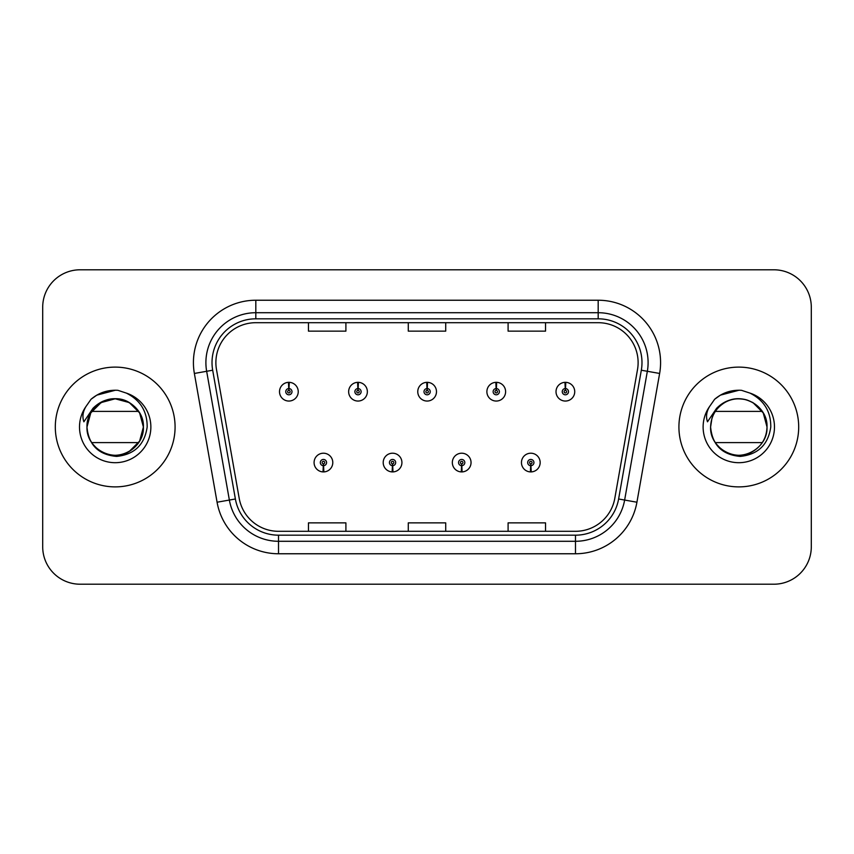 <?xml version="1.0" encoding="UTF-8"?>
<svg xmlns="http://www.w3.org/2000/svg" width="854" height="854" viewBox="0 0 854 854"><rect width="100%" height="100%" fill="white"/><g stroke="black" fill="none" stroke-linecap="round" stroke-linejoin="round"><path stroke-width="1.28" d="M392.424 465.676L392.157 471.91A9.362 9.362 0 0 0 392.968 471.91L392.701 465.676A3.117 3.117 0 0 0 395.68 462.558A3.117 3.117 0 0 0 392.562 459.441A3.117 3.117 0 0 0 389.445 462.558A3.117 3.117 0 0 0 392.424 465.676L392.509 463.807A1.249 1.249 0 0 1 391.313 462.558A1.249 1.249 0 0 1 392.562 461.309A1.249 1.249 0 0 1 393.811 462.558A1.249 1.249 0 0 1 392.616 463.807L392.701 465.676M461.555 465.676L461.277 471.91A9.362 9.362 0 0 0 462.099 471.91L461.822 465.676A3.117 3.117 0 0 0 464.811 462.558A3.117 3.117 0 0 0 461.683 459.441A3.117 3.117 0 0 0 458.566 462.558A3.117 3.117 0 0 0 461.555 465.676L461.63 463.807A1.249 1.249 0 0 1 460.434 462.558A1.249 1.249 0 0 1 461.683 461.309A1.249 1.249 0 0 1 462.932 462.558A1.249 1.249 0 0 1 461.736 463.807L461.822 465.676M530.676 465.676L530.398 471.91A9.362 9.362 0 0 0 531.22 471.91L530.942 465.676A3.117 3.117 0 0 0 533.931 462.558A3.117 3.117 0 0 0 530.814 459.441A3.117 3.117 0 0 0 527.687 462.558A3.117 3.117 0 0 0 530.676 465.676L530.761 463.807A1.249 1.249 0 0 1 529.565 462.558A1.249 1.249 0 0 1 530.814 461.309A1.249 1.249 0 0 1 532.063 462.558A1.249 1.249 0 0 1 530.868 463.807L530.942 465.676M323.303 465.676L323.025 471.91A9.362 9.362 0 0 0 323.847 471.91L323.57 465.676A3.117 3.117 0 0 0 326.559 462.558A3.117 3.117 0 0 0 323.442 459.441A3.117 3.117 0 0 0 320.314 462.558A3.117 3.117 0 0 0 323.303 465.676L323.388 463.807A1.249 1.249 0 0 1 322.193 462.558A1.249 1.249 0 0 1 323.442 461.309A1.249 1.249 0 0 1 324.691 462.558A1.249 1.249 0 0 1 323.495 463.807L323.57 465.676M358.136 388.57L358.413 382.336A9.362 9.362 0 0 0 357.591 382.336L357.869 388.57A3.117 3.117 0 0 0 354.88 391.687A3.117 3.117 0 0 0 357.997 394.804A3.117 3.117 0 0 0 361.125 391.687A3.117 3.117 0 0 0 358.136 388.57L358.05 390.438A1.249 1.249 0 0 1 359.246 391.687A1.249 1.249 0 0 1 357.997 392.936A1.249 1.249 0 0 1 356.748 391.687A1.249 1.249 0 0 1 357.943 390.438L357.869 388.57M427.256 388.57L427.534 382.336A9.362 9.362 0 0 0 426.712 382.336L426.989 388.57A3.117 3.117 0 0 0 424 391.687A3.117 3.117 0 0 0 427.128 394.804A3.117 3.117 0 0 0 430.245 391.687A3.117 3.117 0 0 0 427.256 388.57L427.181 390.438A1.249 1.249 0 0 1 428.377 391.687A1.249 1.249 0 0 1 427.128 392.936A1.249 1.249 0 0 1 425.879 391.687A1.249 1.249 0 0 1 427.075 390.438L426.989 388.57M496.387 388.57L496.654 382.336A9.362 9.362 0 0 0 495.843 382.336L496.11 388.57A3.117 3.117 0 0 0 493.132 391.687A3.117 3.117 0 0 0 496.249 394.804A3.117 3.117 0 0 0 499.366 391.687A3.117 3.117 0 0 0 496.387 388.57L496.302 390.438A1.249 1.249 0 0 1 497.498 391.687A1.249 1.249 0 0 1 496.249 392.936A1.249 1.249 0 0 1 495 391.687A1.249 1.249 0 0 1 496.195 390.438L496.11 388.57M565.508 388.57L565.786 382.336A9.362 9.362 0 0 0 564.964 382.336L565.241 388.57A3.117 3.117 0 0 0 562.252 391.687A3.117 3.117 0 0 0 565.369 394.804A3.117 3.117 0 0 0 568.497 391.687A3.117 3.117 0 0 0 565.508 388.57L565.423 390.438A1.249 1.249 0 0 1 566.618 391.687A1.249 1.249 0 0 1 565.369 392.936A1.249 1.249 0 0 1 564.12 391.687A1.249 1.249 0 0 1 565.316 390.438L565.241 388.57M289.015 388.57L289.282 382.336A9.362 9.362 0 0 0 288.471 382.336L288.737 388.57A3.117 3.117 0 0 0 285.759 391.687A3.117 3.117 0 0 0 288.876 394.804A3.117 3.117 0 0 0 291.993 391.687A3.117 3.117 0 0 0 289.015 388.57L288.93 390.438A1.249 1.249 0 0 1 290.125 391.687A1.249 1.249 0 0 1 288.876 392.936A1.249 1.249 0 0 1 287.627 391.687A1.249 1.249 0 0 1 288.823 390.438L288.737 388.57M55.307 427A59.887 59.887 0 0 0 115.194 486.887A59.887 59.887 0 0 0 175.081 427A59.887 59.887 0 0 0 115.194 367.113A59.887 59.887 0 0 0 55.307 427A59.887 59.887 0 0 0 115.194 486.887A59.887 59.887 0 0 0 175.081 427A59.887 59.887 0 0 0 115.194 367.113A59.887 59.887 0 0 0 55.307 427M678.919 427A59.887 59.887 0 0 0 738.806 486.887A59.887 59.887 0 0 0 798.693 427A59.887 59.887 0 0 0 738.806 367.113A59.887 59.887 0 0 0 678.919 427A59.887 59.887 0 0 0 738.806 486.887A59.887 59.887 0 0 0 798.693 427A59.887 59.887 0 0 0 738.806 367.113A59.887 59.887 0 0 0 678.919 427M215.881 362.619A39.924 39.924 0 0 1 255.816 322.695L598.184 322.695A39.924 39.924 0 0 1 637.511 369.547L614.805 498.32A39.924 39.924 0 0 1 575.479 531.305L278.521 531.305A39.924 39.924 0 0 1 239.195 498.32L216.489 369.547A39.924 39.924 0 0 1 215.881 362.619M212.016 362.619A43.8 43.8 0 0 0 212.678 370.22L235.384 498.992A43.8 43.8 0 0 0 278.521 535.18L575.479 535.18A43.8 43.8 0 0 0 618.616 498.992L641.322 370.22A43.8 43.8 0 0 0 598.184 318.82L255.816 318.82A43.8 43.8 0 0 0 212.016 362.619M194.37 373.454A62.385 62.385 0 0 1 255.816 300.234L598.184 300.234A62.385 62.385 0 0 1 659.63 373.454L636.924 502.216A62.385 62.385 0 0 1 575.479 553.766L278.521 553.766A62.385 62.385 0 0 1 217.076 502.216L194.37 373.454L206.657 371.287A49.906 49.906 0 0 1 255.816 312.713L598.184 312.713A49.906 49.906 0 0 1 647.343 371.287L624.637 500.049A49.906 49.906 0 0 1 575.479 541.287L278.521 541.287A49.906 49.906 0 0 1 229.363 500.049L206.657 371.287A49.906 49.906 0 0 1 205.899 362.619M811.3 307.216A37.427 37.427 0 0 0 773.873 269.789L80.127 269.789A37.427 37.427 0 0 0 42.7 307.216L42.7 546.784A37.427 37.427 0 0 0 80.127 584.211L773.873 584.211A37.427 37.427 0 0 0 811.3 546.784L811.3 307.216L811.3 546.784M408.287 322.695L408.287 331.138L445.713 331.138L445.713 322.695M308.465 322.695L308.465 331.138L345.902 331.138L345.902 322.695M508.098 322.695L508.098 331.138L545.535 331.138L545.535 322.695M445.713 531.305L445.713 522.861L408.287 522.861L408.287 531.305M345.902 531.305L345.902 522.861L308.465 522.861L308.465 531.305M545.535 531.305L545.535 522.861L508.098 522.861L508.098 531.305M42.7 307.216L42.7 546.784M773.873 269.789L80.127 269.789M80.127 584.211L773.873 584.211M298.238 391.687A9.362 9.362 0 0 0 289.282 382.336A9.362 9.362 0 0 1 298.238 391.687A9.362 9.362 0 0 1 288.876 401.049A9.362 9.362 0 0 1 279.514 391.687A9.362 9.362 0 0 1 288.471 382.336M314.08 462.558A9.362 9.362 0 0 0 323.025 471.91A9.362 9.362 0 0 1 314.08 462.558A9.362 9.362 0 0 1 323.442 453.207A9.362 9.362 0 0 1 332.793 462.558A9.362 9.362 0 0 1 323.847 471.91M367.359 391.687A9.362 9.362 0 0 0 358.413 382.336A9.362 9.362 0 0 1 367.359 391.687A9.362 9.362 0 0 1 357.997 401.049A9.362 9.362 0 0 1 348.645 391.687A9.362 9.362 0 0 1 357.591 382.336M436.479 391.687A9.362 9.362 0 0 0 427.534 382.336A9.362 9.362 0 0 1 436.479 391.687A9.362 9.362 0 0 1 427.128 401.049A9.362 9.362 0 0 1 417.766 391.687A9.362 9.362 0 0 1 426.712 382.336M505.611 391.687A9.362 9.362 0 0 0 496.654 382.336A9.362 9.362 0 0 1 505.611 391.687A9.362 9.362 0 0 1 496.249 401.049A9.362 9.362 0 0 1 486.887 391.687A9.362 9.362 0 0 1 495.843 382.336M574.731 391.687A9.362 9.362 0 0 0 565.786 382.336A9.362 9.362 0 0 1 574.731 391.687A9.362 9.362 0 0 1 565.369 401.049A9.362 9.362 0 0 1 556.018 391.687A9.362 9.362 0 0 1 564.964 382.336M383.2 462.558A9.362 9.362 0 0 0 392.157 471.91A9.362 9.362 0 0 1 383.2 462.558A9.362 9.362 0 0 1 392.562 453.207A9.362 9.362 0 0 1 401.924 462.558A9.362 9.362 0 0 1 392.968 471.91M452.332 462.558A9.362 9.362 0 0 0 461.277 471.91A9.362 9.362 0 0 1 452.332 462.558A9.362 9.362 0 0 1 461.683 453.207A9.362 9.362 0 0 1 471.045 462.558A9.362 9.362 0 0 1 462.099 471.91M521.452 462.558A9.362 9.362 0 0 0 530.398 471.91A9.362 9.362 0 0 1 521.452 462.558A9.362 9.362 0 0 1 530.814 453.207A9.362 9.362 0 0 1 540.166 462.558A9.362 9.362 0 0 1 531.22 471.91M129.296 402.576L115.194 398.797L101.092 402.576L90.77 412.898L86.991 427C86.03 406.141 111.714 391.313 129.296 402.576C138.316 408.223 143.013 416.368 143.397 427L139.618 441.102L129.296 451.424L139.618 441.102L143.397 427C143.013 437.632 138.316 445.777 129.296 451.424C111.714 462.687 86.03 447.859 86.991 427C87.364 416.368 92.072 408.223 101.092 402.576C118.674 391.313 144.358 406.141 143.397 427C144.358 447.859 118.674 462.687 101.092 451.424C92.072 445.777 87.364 437.632 86.991 427C87.364 416.368 92.072 408.223 101.092 402.576C118.674 391.313 144.358 406.141 143.397 427C143.013 437.632 138.316 445.777 129.296 451.424C111.714 462.687 86.03 447.859 86.991 427C87.364 416.368 92.072 408.223 101.092 402.576C118.674 391.313 144.358 406.141 143.397 427C144.358 447.859 118.674 462.687 101.092 451.424C92.072 445.777 87.364 437.632 86.991 427C86.03 406.141 111.714 391.313 129.296 402.576C138.316 408.223 143.013 416.368 143.397 427C143.013 437.632 138.316 445.777 129.296 451.424C111.714 462.687 86.03 447.859 86.991 427L88.293 418.524L86.948 427C88.677 445.03 98.573 454.84 116.646 456.41C134.398 454.563 144.582 444.763 147.166 427C147.283 411.436 140.344 400.142 126.339 393.096L117.905 390.321C107.732 389.723 98.765 392.712 91.015 399.288L85.923 406.579C82.817 411.809 82.144 416.88 83.884 421.801L92.969 408.329C101.434 399.864 111.511 397.078 123.189 399.95L129.296 402.576L139.618 412.898L143.397 427C144.358 447.859 118.674 462.687 101.092 451.424C92.072 445.777 87.364 437.632 86.991 427C87.364 416.368 92.072 408.223 101.092 402.576C118.674 391.313 144.358 406.141 143.397 427C143.013 437.632 138.316 445.777 129.296 451.424C111.714 462.687 86.03 447.859 86.991 427C87.364 416.368 92.072 408.223 101.092 402.576C118.674 391.313 144.358 406.141 143.397 427C144.358 447.859 118.674 462.687 101.092 451.424C92.072 445.777 87.364 437.632 86.991 427C87.364 416.368 92.072 408.223 101.092 402.576C118.674 391.313 144.358 406.141 143.397 427C143.013 437.632 138.316 445.777 129.296 451.424C111.714 462.687 86.03 447.859 86.991 427L88.293 418.524L86.991 427C87.364 416.368 92.072 408.223 101.092 402.576C118.674 391.313 144.358 406.141 143.397 427C144.358 447.859 118.674 462.687 101.092 451.424C92.072 445.777 87.364 437.632 86.991 427C87.364 416.368 92.072 408.223 101.092 402.576C118.674 391.313 144.358 406.141 143.397 427C143.013 437.632 138.316 445.777 129.296 451.424C111.714 462.687 86.03 447.859 86.991 427L88.293 418.524A28.203 28.203 0 0 1 123.189 399.95L129.296 402.576L139.618 412.898L143.397 427L139.618 412.898L129.296 402.576L123.189 399.95L129.296 402.576L139.618 412.898L143.397 427L139.618 412.898L129.296 402.576L123.189 399.95L129.296 402.576L139.618 412.898L143.397 427C142.522 413.453 135.786 404.433 123.189 399.95A28.203 28.203 0 0 0 91.688 411.404L138.69 411.404M96.801 448.382L92.627 443.92M138.69 442.596L91.688 442.596M91.09 399.213L96.801 395.146L115.482 390.214L96.801 395.146L91.09 399.213L96.801 395.146L115.482 390.214L96.801 395.146L91.09 399.213L96.801 395.146L115.482 390.214L96.801 395.146L91.09 399.213L96.801 395.146L115.482 390.214L96.801 395.146L91.09 399.213L96.801 395.146L115.482 390.214L96.801 395.146L91.09 399.213L96.801 395.146L115.482 390.214L96.801 395.146L91.09 399.213L96.801 395.146L115.482 390.214L96.801 395.146L91.09 399.213L96.801 395.146L115.482 390.214L96.801 395.146L91.09 399.213L96.801 395.146L115.482 390.214M720.413 448.382L716.239 443.92M767.009 427C767.97 447.859 742.286 462.687 724.704 451.424C715.684 445.777 710.987 437.632 710.603 427C710.987 416.368 715.684 408.223 724.704 402.576C742.286 391.313 767.97 406.141 767.009 427C767.97 447.859 742.286 462.687 724.704 451.424C715.684 445.777 710.987 437.632 710.603 427L711.905 418.524L710.603 427C710.987 416.368 715.684 408.223 724.704 402.576C742.286 391.313 767.97 406.141 767.009 427C767.97 447.859 742.286 462.687 724.704 451.424C715.684 445.777 710.987 437.632 710.603 427L711.905 418.524L710.603 427C710.987 416.368 715.684 408.223 724.704 402.576C742.286 391.313 767.97 406.141 767.009 427C766.636 437.632 761.928 445.777 752.908 451.424C735.326 462.687 709.642 447.859 710.603 427C710.987 416.368 715.684 408.223 724.704 402.576C742.286 391.313 767.97 406.141 767.009 427C767.97 447.859 742.286 462.687 724.704 451.424C715.684 445.777 710.987 437.632 710.603 427L711.905 418.524L710.603 427C710.987 416.368 715.684 408.223 724.704 402.576C742.286 391.313 767.97 406.141 767.009 427C766.636 437.632 761.928 445.777 752.908 451.424C735.326 462.687 709.642 447.859 710.603 427L711.905 418.524L710.603 427C712.289 445.03 722.185 454.84 740.258 456.41C758.021 454.563 768.194 444.763 770.778 427C770.895 411.436 763.956 400.142 749.951 393.096L741.518 390.321C731.344 389.723 722.388 392.712 714.627 399.288L709.535 406.579C706.439 411.809 705.756 416.88 707.496 421.801L716.581 408.329C725.046 399.864 735.123 397.078 746.802 399.95L752.908 402.576L763.23 412.898L767.009 427C767.97 447.859 742.286 462.687 724.704 451.424C715.684 445.777 710.987 437.632 710.603 427L711.905 418.524A28.203 28.203 0 0 1 746.802 399.95L752.908 402.576L763.23 412.898L767.009 427C766.636 437.632 761.928 445.777 752.908 451.424C735.326 462.687 709.642 447.859 710.603 427C709.642 447.859 735.326 462.687 752.908 451.424C761.928 445.777 766.636 437.632 767.009 427L763.23 412.898L752.908 402.576L746.802 399.95L752.908 402.576L763.23 412.898L767.009 427L763.23 412.898L752.908 402.576L746.802 399.95L752.908 402.576L763.23 412.898L767.009 427L763.23 412.898L752.908 402.576L746.802 399.95L752.908 402.576L763.23 412.898L767.009 427L763.23 412.898L752.908 402.576L746.802 399.95L752.908 402.576L763.23 412.898L767.009 427C766.134 413.453 759.398 404.433 746.802 399.95L752.908 402.576L763.23 412.898L767.009 427M715.31 411.404L762.312 411.404M762.312 442.596L715.31 442.596M714.702 399.213L720.413 395.146L739.094 390.214L720.413 395.146L714.702 399.213L720.413 395.146L739.094 390.214L720.413 395.146L714.702 399.213L720.413 395.146L739.094 390.214L720.413 395.146L714.702 399.213L720.413 395.146L739.094 390.214L720.413 395.146L714.702 399.213L720.413 395.146L739.094 390.214L720.413 395.146L714.702 399.213L720.413 395.146L739.094 390.214L720.413 395.146L714.702 399.213L720.413 395.146L739.094 390.214L720.413 395.146L714.702 399.213L720.413 395.146L739.094 390.214L720.413 395.146L714.702 399.213L720.413 395.146L739.094 390.214M598.184 300.234L598.184 318.82M206.657 371.287L212.678 370.22M278.521 553.766L278.521 535.18M575.479 535.18L575.479 553.766M618.616 498.992L636.924 502.216M217.076 502.216L235.384 498.992M641.322 370.22L659.63 373.454M255.816 300.234L255.816 318.82M123.189 399.95A28.203 28.203 0 0 0 88.293 418.524M85.923 406.579A35.697 35.697 0 0 0 115.194 462.697A35.697 35.697 0 0 0 126.339 393.096M746.802 399.95A28.203 28.203 0 0 0 711.905 418.524M709.535 406.579A35.697 35.697 0 0 0 738.806 462.697A35.697 35.697 0 0 0 749.951 393.096"/></g></svg>
